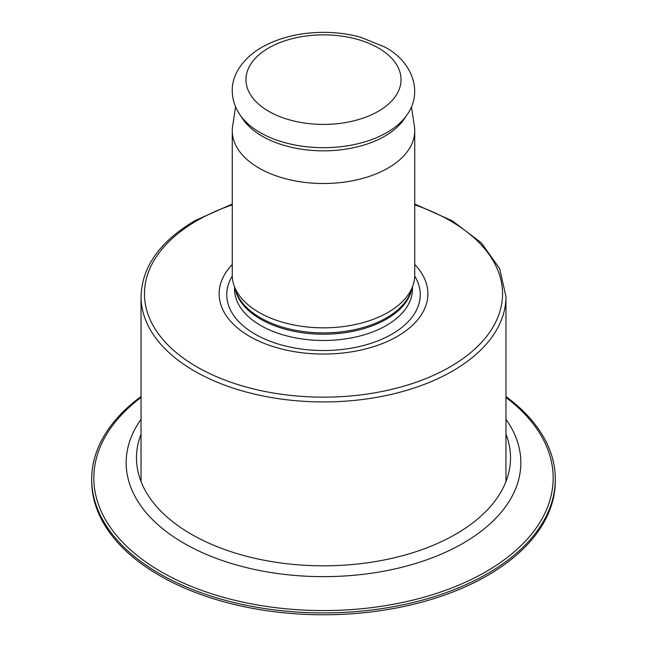 <?xml version="1.0" encoding="UTF-8"?>
<svg xmlns="http://www.w3.org/2000/svg" width="647" height="647" viewBox="0 0 647 647"><rect width="100%" height="100%" fill="white"/><g stroke="black" fill="none" stroke-linecap="round" stroke-linejoin="round"><path stroke-width="0.97" d="M239.786 114.543L242.649 118.822A86.666 50.037 180 0 0 384.787 136.177A86.666 50.037 0 0 0 404.351 118.822L407.214 114.543C423.599 91.51 411.735 60.802 384.367 46.835L360.322 37.146C348.66 33.984 336.456 32.382 323.718 32.35C300.135 32.447 279.504 37.429 261.825 47.296C240.878 59.516 231.763 76.613 232.273 90.912C232.378 99.363 234.885 107.24 239.786 114.543A89.739 51.809 180 0 0 386.955 132.514A89.739 51.809 0 0 0 407.214 114.543M413.077 285.149L411.063 291.158A89.181 51.493 0 0 1 386.558 317.814A89.181 51.493 180 0 1 297.369 330.633A89.181 51.493 180 0 1 235.937 291.158L233.923 285.149A91.227 52.674 180 0 0 296.771 325.522A91.227 52.674 180 0 0 388.006 312.412A91.227 52.674 0 0 0 413.077 285.149A91.227 52.674 0 0 0 414.727 275.169L414.727 130.84A91.227 52.674 0 0 1 388.006 168.091A91.227 52.674 180 0 1 288.586 179.502A91.227 52.674 180 0 1 232.273 130.84A91.227 52.674 180 0 1 232.621 126.23L235.581 106.795M414.727 130.84A91.227 52.674 0 0 0 414.379 126.23L411.419 106.795M233.923 285.149A91.227 52.674 180 0 1 232.273 275.169L232.273 130.84M414.727 264.502A104.385 60.268 0 0 1 397.315 336.4A104.385 60.268 180 0 1 260.628 341.899A104.385 60.268 180 0 1 232.273 264.502M141.038 434.137A187.023 107.976 180 0 0 233.284 552.425A187.023 107.976 180 0 0 455.747 534.196A187.023 107.976 0 0 0 505.962 434.137M505.962 397.444A229.669 132.595 0 0 1 485.897 571.738A229.669 132.595 180 0 1 172.223 577.747A229.669 132.595 180 0 1 141.038 397.444M555.304 479.079L555.304 480.947A231.804 133.832 0 0 1 487.409 575.579A231.804 133.832 180 0 1 234.796 604.589A231.804 133.832 180 0 1 91.696 480.947L91.696 479.079A231.804 133.832 180 0 0 234.796 602.729A231.804 133.832 180 0 0 487.409 573.711A231.804 133.832 0 0 0 555.304 479.079A231.804 133.832 0 0 0 505.962 396.538M91.696 479.079A231.804 133.832 180 0 1 141.038 396.538M378.333 111.292A77.543 44.772 180 0 1 268.667 111.292A77.543 44.772 180 0 1 268.667 47.975A77.543 44.772 0 0 1 378.333 47.975A77.543 44.772 0 0 1 378.333 111.292M235.16 288.845A88.946 51.356 180 0 0 294.32 331.361A88.946 51.356 180 0 0 386.396 319.165A88.946 51.356 0 0 0 411.84 288.845M412.446 287.025L412.446 289.136A88.946 51.356 0 0 1 386.396 325.449A88.946 51.356 180 0 1 289.46 336.577A88.946 51.356 180 0 1 234.554 289.136L234.554 287.025M232.281 276.059A96.743 55.852 180 0 0 271.902 341.915A96.743 55.852 180 0 0 391.912 334.159A96.743 55.852 0 0 0 414.719 276.059M414.727 204.848A179.041 103.366 0 0 1 450.102 366.881A179.041 103.366 180 0 1 196.898 366.881A179.041 103.366 180 0 1 196.898 220.7A179.041 103.366 0 0 1 232.273 204.848M505.962 481.546L505.962 296.585A182.462 105.34 0 0 1 452.52 371.071A182.462 105.34 180 0 1 253.673 393.91A182.462 105.34 180 0 1 141.038 296.585C141.944 266.685 159.995 241.339 195.192 220.53L232.273 204.031M141.038 419.321A197.335 113.929 180 0 0 214.028 557.504A197.335 113.929 180 0 0 463.042 543.278A197.335 113.929 0 0 0 505.962 419.321M505.962 296.585L499.654 268.626L481.311 242.819L452.342 220.837L414.727 204.031M141.038 481.546L141.038 296.585"/></g></svg>
